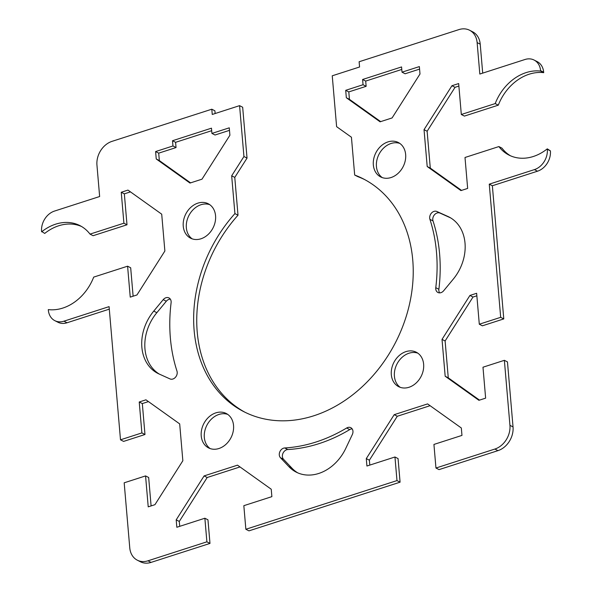 <?xml version="1.0" encoding="UTF-8"?>
<svg xmlns="http://www.w3.org/2000/svg" width="592" height="592" viewBox="0 0 592 592"><rect width="100%" height="100%" fill="white"/><g stroke="black" fill="none" stroke-linecap="round" stroke-linejoin="round"><path stroke-width="0.89" d="M417.804 353.15A19.344 15.303 -62.8 0 0 401.391 357.982A19.344 15.303 -62.8 0 0 394.413 376.238A19.344 15.303 -62.8 0 0 400.244 387.331M391.319 374.655A19.344 15.303 117.2 0 1 399.067 355.666A19.344 15.303 117.2 0 1 416.317 352.24A19.344 15.303 117.2 0 1 423.635 364.243A19.344 15.303 117.2 0 1 415.887 383.231A19.344 15.303 117.2 0 1 398.638 386.65A19.344 15.303 117.2 0 1 391.319 374.655M399.829 143.427A19.344 15.303 -62.8 0 0 383.409 148.259A19.344 15.303 -62.8 0 0 376.438 166.515A19.344 15.303 -62.8 0 0 382.262 177.607M373.345 164.931A19.344 15.303 117.2 0 1 381.093 145.943A19.344 15.303 117.2 0 1 398.335 142.517A19.344 15.303 117.2 0 1 405.653 154.519A19.344 15.303 117.2 0 1 397.905 173.508A19.344 15.303 117.2 0 1 380.663 176.927A19.344 15.303 117.2 0 1 373.345 164.931M227.713 414.393A19.344 15.303 -62.8 0 0 211.292 419.225A19.344 15.303 -62.8 0 0 204.321 437.481A19.344 15.303 -62.8 0 0 210.153 448.573M233.544 425.485A19.344 15.303 117.2 0 1 225.796 444.474A19.344 15.303 117.2 0 1 208.547 447.892A19.344 15.303 117.2 0 1 201.228 435.89A19.344 15.303 117.2 0 1 208.976 416.901A19.344 15.303 117.2 0 1 226.225 413.482A19.344 15.303 117.2 0 1 233.544 425.485M209.738 204.669A19.344 15.303 -62.8 0 0 193.318 209.501A19.344 15.303 -62.8 0 0 186.347 227.757A19.344 15.303 -62.8 0 0 192.171 238.85M215.562 215.762A19.344 15.303 117.2 0 1 207.814 234.75A19.344 15.303 117.2 0 1 190.565 238.169A19.344 15.303 117.2 0 1 183.246 226.166A19.344 15.303 117.2 0 1 191.001 207.178A19.344 15.303 117.2 0 1 208.243 203.759A19.344 15.303 117.2 0 1 215.562 215.762M482.702 73.127L480.223 44.185A19.913 15.755 -62.8 0 0 472.69 31.827L469.597 30.244A19.913 15.755 117.2 0 1 477.13 42.594L479.823 74.052L524.971 59.503A17.064 13.505 -62.8 0 1 534.117 60.058A17.064 13.505 -62.8 0 1 540.577 70.64L540.614 71.084A45.51 36.008 117.2 0 0 495.201 103.578L498.301 105.169A45.51 36.008 117.2 0 1 543.708 72.668L543.671 72.231A17.064 13.505 -62.8 0 0 537.218 61.642L534.117 60.058M234.913 213.608L231.672 175.817L243.941 156.51L239.575 105.65L242.668 107.241L247.034 158.101L234.772 177.408L238.006 215.199L234.913 213.608A130.839 103.526 117.2 0 0 243.652 411.581L243.652 411.581A130.839 103.526 117.2 0 0 395.523 342.516A130.839 103.526 117.2 0 0 363.236 178.828L363.236 178.828A130.839 103.526 117.2 0 0 354.675 175.032L351.433 137.233L336.611 126.658L332.245 75.798L359.573 66.992L359.122 61.753L458.926 29.6A19.913 15.755 117.2 0 1 469.597 30.244M239.575 105.65L212.254 114.456L211.803 109.209L214.896 110.8L215.133 113.531M81.533 226.492A45.51 36.008 117.2 0 0 44.718 233.426L41.588 231.398A17.064 13.505 -62.8 0 1 54.494 211.078L99.641 196.529L96.947 165.072A19.913 15.755 117.2 0 1 112.006 141.362L211.803 109.209M41.625 231.835A45.51 36.008 117.2 0 1 80.009 225.648A45.51 36.008 117.2 0 1 90.014 234.114L123.906 223.199L121.249 192.267L127.968 190.099L161.712 214.178L164.872 251.023L136.959 294.964L130.24 297.125L127.591 266.193L93.699 277.108A45.51 36.008 117.2 0 1 48.292 309.609L48.329 310.045A17.064 13.505 -62.8 0 0 54.782 320.635A17.064 13.505 -62.8 0 0 63.936 321.182L109.083 306.634L120.494 439.812L141.88 432.922L139.231 401.99L145.95 399.822L179.687 423.902L182.847 460.746L154.941 504.68L148.222 506.848L145.565 475.916L124.179 482.806L129.759 547.815A19.913 15.755 117.2 0 0 137.292 560.173A19.913 15.755 117.2 0 0 147.963 560.809L206.889 541.828L204.869 518.229L176.83 527.265L176.194 519.85L204.099 475.916L237.503 465.157L271.24 489.229L271.876 496.644L243.837 505.679L245.858 529.27L248.958 530.861L400.081 482.177L396.98 480.586L245.858 529.27M396.98 480.586L394.96 456.994L366.922 466.022L366.285 458.608L394.198 414.674L427.594 403.914L461.331 427.994L461.967 435.401L433.929 444.437L435.956 468.028L439.049 469.619L497.976 450.638A19.913 15.755 -62.8 0 0 513.035 426.928L507.462 361.912L504.369 360.321L509.941 425.337A19.913 15.755 117.2 0 1 494.882 449.047L435.956 468.028M504.369 360.321L482.983 367.21L485.632 398.15L478.913 400.31L445.177 376.238L442.017 339.386L469.922 295.452L476.641 293.284L479.298 324.216L500.684 317.327L503.777 318.918L492.359 185.747L537.506 171.199A17.064 13.505 -62.8 0 0 550.412 150.879L547.282 148.851A45.51 36.008 117.2 0 1 508.898 155.037A45.51 36.008 117.2 0 1 498.886 146.572L465.001 157.487L467.658 188.426L460.939 190.587L427.195 166.515L424.035 129.663L451.948 85.729L458.667 83.561L461.316 114.493L495.201 103.578M492.359 185.747L489.266 184.156L500.684 317.327M489.266 184.156L534.413 169.608A17.064 13.505 -62.8 0 0 547.319 149.288L547.282 148.851M211.921 133.422L229.267 127.828L229.903 135.242L201.998 179.184L189.98 183.054L156.244 158.974L155.607 151.559L172.953 145.972L172.509 140.733L211.477 128.175L211.921 133.422L215.022 135.006L229.489 130.351M362.6 79.491L401.568 66.933L402.02 72.18L419.365 66.593L419.994 74.007L392.089 117.941L380.079 121.811L346.335 97.732L345.698 90.324L363.044 84.73L362.6 79.491L365.693 81.082L366.145 86.321L348.799 91.908L349.428 99.323L380.671 121.619M352.307 434.595L345.861 448.196A42.099 33.307 117.2 0 1 296.163 472.113A42.099 33.307 117.2 0 1 288.829 466.57L280.467 457.734A5.691 4.499 117.2 0 1 279.838 451.777A5.691 4.499 117.2 0 1 284.708 447.959A159.285 126.029 -62.8 0 0 346.653 428.001A5.691 4.499 117.2 0 1 350.797 427.683A5.691 4.499 117.2 0 1 352.307 434.595M170.008 378.917L159.144 374.018A42.099 33.307 117.2 0 1 157.798 373.374A42.099 33.307 117.2 0 1 153.75 311.103L163.214 299.656A5.691 4.499 117.2 0 1 168.979 297.931A5.691 4.499 117.2 0 1 171.103 302.727A159.285 126.029 -62.8 0 0 176.964 371.066A5.691 4.499 117.2 0 1 175.454 377.289A5.691 4.499 117.2 0 1 170.008 378.917M436.874 211.492L447.744 216.391A42.099 33.307 117.2 0 1 449.091 217.035A42.099 33.307 117.2 0 1 453.132 279.306L443.667 290.753A5.691 4.499 117.2 0 1 437.91 292.478A5.691 4.499 117.2 0 1 435.779 287.682A159.285 126.029 -62.8 0 0 429.925 219.343A5.691 4.499 117.2 0 1 431.427 213.12A5.691 4.499 117.2 0 1 436.874 211.492L439.967 213.083A5.691 4.499 -62.8 0 0 434.528 214.711A5.691 4.499 -62.8 0 0 433.018 220.934A159.285 126.029 117.2 0 1 438.879 289.273A5.691 4.499 -62.8 0 0 439.656 292.877M498.301 105.169L464.409 116.084L461.316 114.493M458.881 86.077L455.041 87.32L427.128 131.254L430.288 168.098L461.531 190.395M510.467 155.785A45.51 36.008 117.2 0 1 501.986 148.163L498.886 146.572M503.777 318.918L482.391 325.807L479.298 324.216M476.863 295.8L473.015 297.036L445.11 340.977L448.27 377.822L479.513 400.118M430.088 405.698L397.291 416.265L369.378 460.199L369.8 465.097M394.96 456.994L398.053 458.578L400.081 482.177M239.997 466.94L207.2 477.507L179.287 521.441L179.709 526.34M204.869 518.229L207.962 519.82L209.982 543.419L206.889 541.828M137.292 560.173L140.385 561.756A19.913 15.755 -62.8 0 0 151.056 562.4L209.982 543.419M145.565 475.916L148.666 477.507L151.101 505.923M148.444 401.605L142.324 403.574L144.973 434.513L123.595 441.403L120.494 439.812M54.782 320.635L57.883 322.218A17.064 13.505 -62.8 0 0 67.029 322.773L109.298 309.15M127.591 266.193L130.684 267.784L133.119 296.2M130.469 191.882L124.342 193.85L126.999 224.79L93.114 235.705L90.014 234.114M238.006 215.199A130.839 103.526 -62.8 0 0 245.206 412.365M364.776 179.635A130.839 103.526 -62.8 0 0 357.768 176.616L354.675 175.032M211.692 130.691L175.602 142.317L176.046 147.563L158.7 153.15L159.337 160.565L190.58 182.861M401.783 69.449L365.693 81.082M419.58 69.109L405.113 73.771L402.02 72.18M352.144 428.874A5.691 4.499 -62.8 0 0 349.746 429.592A159.285 126.029 117.2 0 1 287.808 449.55A5.691 4.499 -62.8 0 0 282.932 453.368A5.691 4.499 -62.8 0 0 283.561 459.325L291.93 468.154A42.099 33.307 -62.8 0 0 297.732 472.86M170.318 299.123A5.691 4.499 -62.8 0 0 166.308 301.247L156.843 312.694A42.099 33.307 -62.8 0 0 159.389 374.129M450.593 217.871L439.967 213.083M159.337 160.565L156.244 158.974M158.7 153.15L155.607 151.559M176.046 147.563L172.953 145.972M175.602 142.317L172.509 140.733M207.2 477.507L204.099 475.916M179.287 521.441L176.194 519.85M126.999 224.79L123.906 223.199M124.342 193.85L121.249 192.267M144.973 434.513L141.88 432.922M142.324 403.574L139.231 401.99M349.428 99.323L346.335 97.732M348.799 91.908L345.698 90.324M366.145 86.321L363.044 84.73M247.034 158.101L243.941 156.51M234.772 177.408L231.672 175.817M543.708 72.668L540.614 71.084M369.378 460.199L366.285 458.608M397.291 416.265L394.198 414.674M430.288 168.098L427.195 166.515M427.128 131.254L424.035 129.663M455.041 87.32L451.948 85.729M448.27 377.822L445.177 376.238M445.11 340.977L442.017 339.386M473.015 297.036L469.922 295.452M477.13 42.594L480.223 44.185M151.056 562.4L147.963 560.809M494.882 449.047L497.976 450.638M513.035 426.928L509.941 425.337M291.93 468.154L288.829 466.57M283.561 459.325L280.467 457.734M287.808 449.55L284.708 447.959M349.746 429.592L346.653 428.001M156.843 312.694L153.75 311.103M166.308 301.247L163.214 299.656M450.401 217.76L447.744 216.391M438.879 289.273L435.779 287.682M433.018 220.934L429.925 219.343M67.029 322.773L63.936 321.182M537.506 171.199L534.413 169.608M543.671 72.231L540.577 70.64M550.412 150.879L547.319 149.288"/></g></svg>
